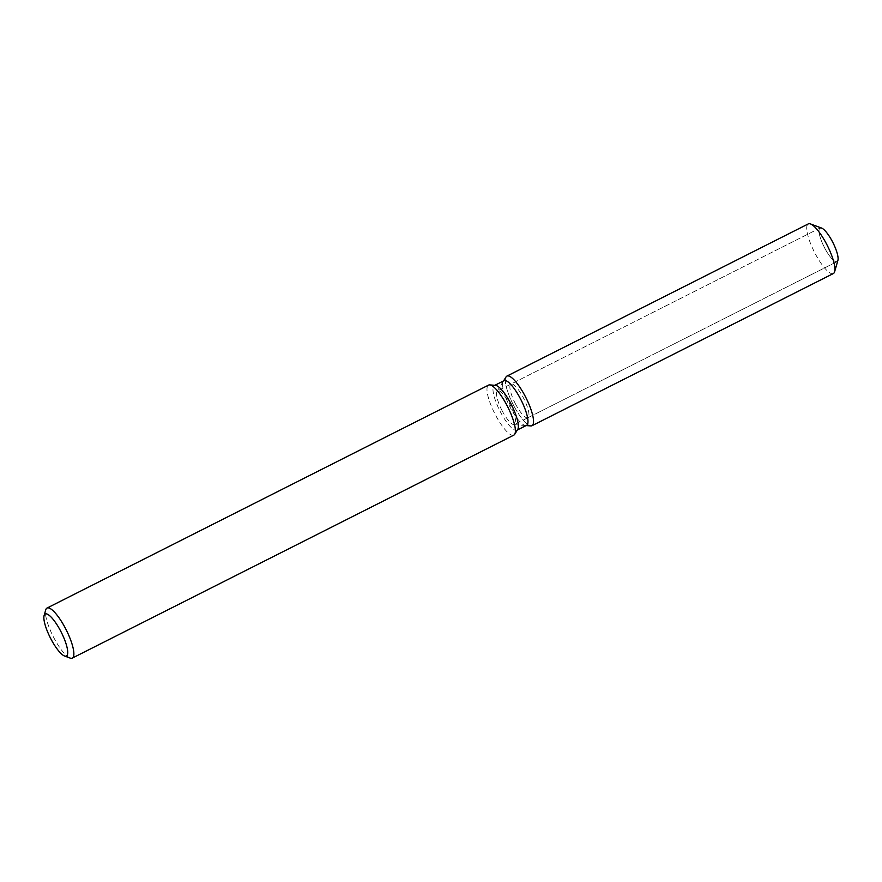<?xml version="1.0" encoding="UTF-8"?>
<svg xmlns="http://www.w3.org/2000/svg" width="882" height="882" viewBox="0 0 882 882"><rect width="100%" height="100%" fill="white"/><g stroke="black" fill="none" stroke-linecap="round" stroke-linejoin="round"><path stroke-width="0.66" stroke-dasharray="4.41 3.31" d="M515.529 404.022A18.831 4.906 63.2 0 1 510.954 384.1A18.831 4.906 63.2 0 1 523.357 397.782A18.831 4.906 63.2 0 1 527.932 417.715A18.831 4.906 63.2 0 1 515.529 404.022M837.9 260.411A18.831 4.906 63.2 0 1 837.029 261.634A18.831 4.906 63.2 0 1 824.637 247.941A18.831 4.906 63.2 0 1 820.062 228.019A18.831 4.906 63.2 0 1 821.55 228.041M526.576 425.333A25.016 6.516 63.2 0 1 525.529 425.51A25.016 6.516 63.2 0 1 510.094 407.142A25.016 6.516 63.2 0 1 503.247 381.399A25.016 6.516 63.2 0 1 504.019 380.671M513.666 405.5A27.794 7.243 63.2 0 1 506.059 376.901A27.794 7.243 63.2 0 0 513.666 405.5A27.794 7.243 63.2 0 0 530.81 425.918A27.794 7.243 63.2 0 1 513.666 405.5M517.712 429.457A25.016 6.516 63.2 0 1 516.951 430.184A25.016 6.516 63.2 0 1 500.469 412.004A25.016 6.516 63.2 0 1 494.394 385.522A25.016 6.516 63.2 0 1 495.441 385.346M513.82 435.135A28.026 7.299 63.2 0 1 495.364 414.76A28.026 7.299 63.2 0 1 488.562 385.114M70.064 658.049A28.026 7.299 63.2 0 1 53.835 637.719A28.026 7.299 63.2 0 1 45.732 609.881M502.145 410.78A18.831 4.906 63.2 0 1 496.996 391.399A18.831 4.906 63.2 0 1 497.569 390.858A18.831 4.906 63.2 0 1 509.972 404.54A18.831 4.906 63.2 0 1 514.548 424.474A18.831 4.906 63.2 0 1 513.765 424.606A18.831 4.906 63.2 0 1 502.145 410.78M527.932 417.715L837.029 261.634A18.831 4.906 63.2 0 1 824.637 247.941A18.831 4.906 63.2 0 1 820.062 228.019L510.954 384.1M833.347 273.541A27.794 7.243 63.2 0 1 815.045 253.321A27.794 7.243 63.2 0 1 808.287 223.907M503.247 381.399L496.996 391.399M525.529 425.51L513.765 424.606M837.029 261.634L514.548 424.474M820.062 228.019L497.569 390.858"/><path stroke-width="1.32" d="M820.062 228.019A18.831 4.906 63.2 0 1 832.465 241.701A18.831 4.906 63.2 0 1 837.029 261.634M494.857 385.302L504.019 380.671A25.016 6.516 63.2 0 1 520.49 398.862A25.016 6.516 63.2 0 1 526.576 425.333L517.403 429.964M506.059 376.901A27.794 7.243 63.2 0 1 525.22 396.305A27.794 7.243 63.2 0 1 530.81 425.918A27.794 7.243 63.2 0 0 531.978 425.719A27.794 7.243 63.2 0 0 525.22 396.305A27.794 7.243 63.2 0 0 506.918 376.096A27.794 7.243 63.2 0 0 506.059 376.901L503.567 380.903L506.059 376.901M44.1 615.537L45.732 609.881A28.026 7.299 63.2 0 1 47.022 608.062L488.562 385.114A28.026 7.299 63.2 0 1 489.731 384.905L495.441 385.346A25.016 6.516 63.2 0 1 510.876 403.713A25.016 6.516 63.2 0 1 517.712 429.457L514.68 434.319A28.026 7.299 63.2 0 1 513.82 435.135L72.291 658.093A28.026 7.299 63.2 0 1 70.064 658.049L64.529 655.999A23.538 6.13 63.2 0 1 50.902 638.921A23.538 6.13 63.2 0 1 44.1 615.537A23.538 6.13 63.2 0 1 60.682 631.126A23.538 6.13 63.2 0 1 64.529 655.999M489.731 384.905A28.026 7.299 63.2 0 1 507.007 405.488A28.026 7.299 63.2 0 1 514.68 434.319M47.022 608.062A28.026 7.299 63.2 0 1 65.477 628.436A28.026 7.299 63.2 0 1 72.291 658.093M506.918 376.096L808.287 223.907A27.794 7.243 63.2 0 1 810.503 223.951L821.55 228.041A18.831 4.906 63.2 0 1 832.465 241.701A18.831 4.906 63.2 0 1 837.9 260.411L834.626 271.733A27.794 7.243 63.2 0 1 833.347 273.541L531.978 425.719M810.503 223.951A27.794 7.243 63.2 0 1 826.599 244.127A27.794 7.243 63.2 0 1 834.626 271.733M526.113 425.565L530.81 425.918L526.113 425.565"/></g></svg>
